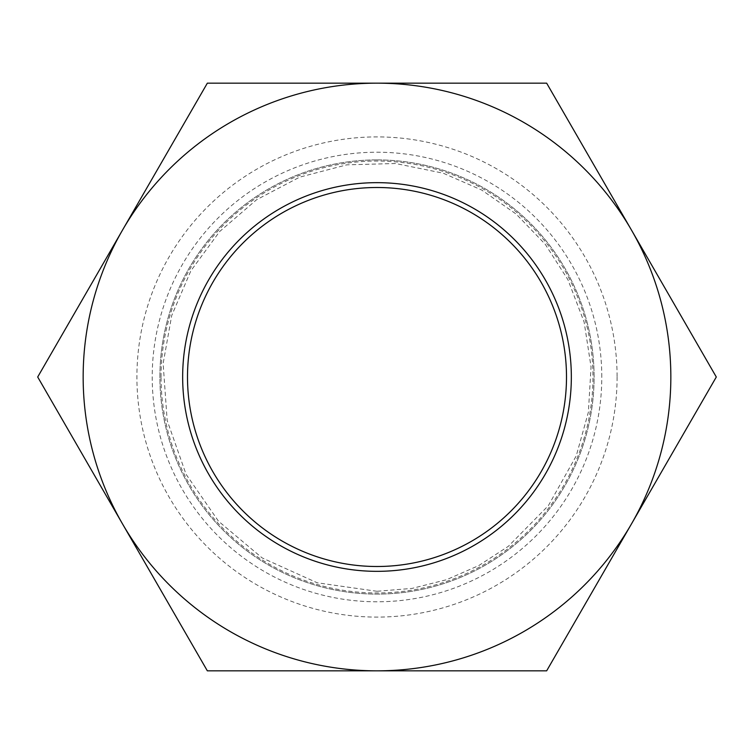 <?xml version="1.0" encoding="UTF-8"?>
<svg xmlns="http://www.w3.org/2000/svg" width="754" height="754" viewBox="0 0 754 754"><rect width="100%" height="100%" fill="white"/><g stroke="black" fill="none" stroke-linecap="round" stroke-linejoin="round"><path stroke-width="0.57" stroke-dasharray="3.77 2.83" d="M375.379 83.166A293.843 293.843 0 0 1 630.834 525.029A293.843 293.843 0 0 1 122.223 523.399A293.843 293.843 0 0 1 375.379 83.166L207.35 83.157L123.166 228.971M617.092 377A240.092 240.092 0 0 1 256.954 584.925A240.092 240.092 0 0 1 256.954 169.075A240.092 240.092 0 0 1 617.092 377M630.834 228.971L546.65 83.157L378.621 83.157M122.223 230.601L37.7 377L122.223 523.399M123.166 525.029L207.35 670.843L375.379 670.843M378.621 670.843L546.65 670.843L630.834 525.029M631.777 523.399L716.3 377L631.777 230.601M377 566.499A189.499 189.499 0 0 1 187.501 377A189.499 189.499 0 0 1 377 187.501A189.499 189.499 0 0 1 566.499 377A189.499 189.499 0 0 1 377 566.499M182.657 377A194.343 194.343 0 0 1 474.172 208.688A194.343 194.343 0 0 1 474.172 545.312A194.343 194.343 0 0 1 182.657 377M161.054 377A215.946 215.946 0 0 1 484.973 189.98A215.946 215.946 0 0 1 484.973 564.02A215.946 215.946 0 0 1 161.054 377M377 159.905A217.095 217.095 0 0 0 159.905 377A217.095 217.095 0 0 0 377 594.095A217.095 217.095 0 0 0 594.095 377A217.095 217.095 0 0 0 377 159.905A217.095 217.095 0 0 0 159.905 377A217.095 217.095 0 0 0 377 594.095A217.095 217.095 0 0 0 594.095 377A217.095 217.095 0 0 0 377 159.905M601.786 377A224.786 224.786 0 0 0 377 152.214A224.786 224.786 0 0 0 152.214 377A224.786 224.786 0 0 0 377 601.786A224.786 224.786 0 0 0 601.786 377M377 591.287L317.217 582.785L262.175 557.932L218.5 521.221L186.068 474.285L167.162 420.459L163.137 363.541L171.695 315.596L190.856 270.827L219.64 231.544L256.548 199.763L299.687 177.143L346.802 164.843L395.492 163.505L443.22 173.194L481.702 190.036L516.17 214.051L545.283 244.334L567.932 279.715L584.133 322.081L591.051 366.906L588.384 412.184L576.245 455.887L548.365 505.661L508.337 546.32L478.752 565.585L446.415 579.741L412.184 588.384L377 591.287"/><path stroke-width="1.13" d="M207.35 83.157L375.379 83.157A293.843 293.843 0 0 1 378.621 83.166L546.65 83.157L630.834 228.971A293.843 293.843 0 0 1 631.777 230.601L716.3 377L631.777 523.399A293.843 293.843 0 0 1 630.834 525.029L546.65 670.843L378.621 670.843A293.843 293.843 0 0 1 375.379 670.834L207.35 670.843L123.166 525.029A293.843 293.843 0 0 1 122.223 523.399L37.7 377L122.223 230.601A293.843 293.843 0 0 1 123.166 228.971L207.35 83.157M378.621 83.166A293.843 293.843 0 0 1 630.834 228.971M630.834 525.029A293.843 293.843 0 0 1 378.621 670.834M631.777 230.601A293.843 293.843 0 0 1 631.777 523.399M123.166 228.971A293.843 293.843 0 0 1 375.379 83.166M122.223 523.399A293.843 293.843 0 0 1 122.223 230.601M375.379 670.834A293.843 293.843 0 0 1 123.166 525.029M182.657 377A194.343 194.343 0 0 1 474.172 208.698A194.343 194.343 0 0 1 474.172 545.302A194.343 194.343 0 0 1 182.657 377M187.501 377A189.499 189.499 0 0 0 377 566.499A189.499 189.499 0 0 0 566.499 377A189.499 189.499 0 0 0 377 187.501A189.499 189.499 0 0 0 187.501 377"/></g></svg>
